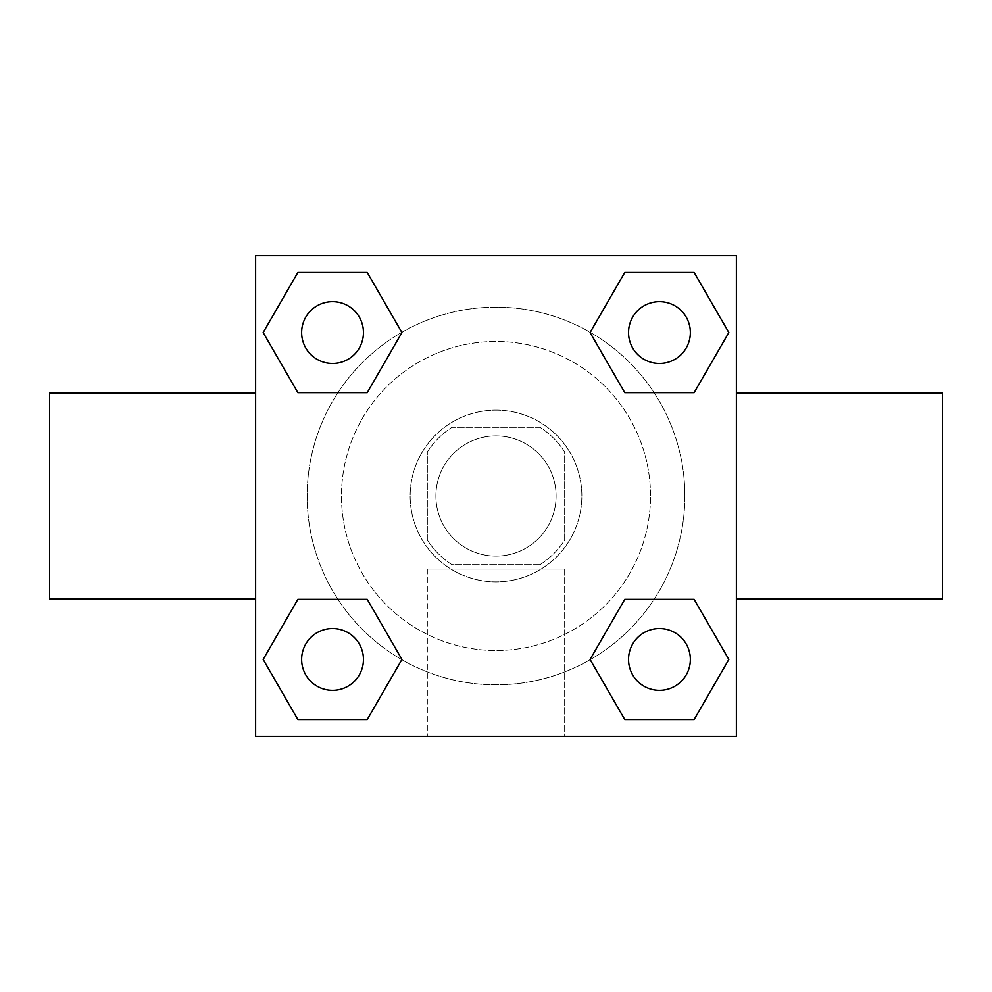<?xml version="1.0" encoding="UTF-8"?>
<svg xmlns="http://www.w3.org/2000/svg" width="992" height="992" viewBox="0 0 992 992"><rect width="100%" height="100%" fill="white"/><g stroke="black" fill="none" stroke-linecap="round" stroke-linejoin="round"><path stroke-width="0.74" stroke-dasharray="4.96 3.72" d="M556.09 496A60.09 60.09 0 0 0 465.955 443.957A60.09 60.09 0 0 0 465.955 548.043A60.09 60.09 0 0 0 556.09 496A60.09 60.09 0 0 0 465.955 443.957A60.09 60.09 0 0 0 465.955 548.043A60.09 60.09 0 0 0 556.09 496M540.045 564.671L451.955 564.671A81.592 81.592 0 0 1 427.329 540.045L427.329 451.955A81.592 81.592 0 0 1 451.955 427.329L540.045 427.329A81.592 81.592 0 0 1 564.671 451.955L564.671 540.045A81.592 81.592 0 0 1 540.045 564.671L451.955 564.671A81.592 81.592 0 0 1 427.329 540.045L427.329 451.955A81.592 81.592 0 0 1 451.955 427.329L540.045 427.329A81.592 81.592 0 0 1 564.671 451.955L564.671 540.045A81.592 81.592 0 0 1 540.045 564.671M496 410.155A85.845 85.845 0 0 1 570.35 538.929A85.845 85.845 0 0 1 421.65 538.929A85.845 85.845 0 0 1 496 410.155A85.845 85.845 0 0 0 410.155 496A85.845 85.845 0 0 0 496 581.845A85.845 85.845 0 0 0 581.845 496A85.845 85.845 0 0 0 496 410.155M650.529 496A154.529 154.529 0 0 0 418.736 362.179A154.529 154.529 0 0 0 418.736 629.821A154.529 154.529 0 0 0 650.529 496A154.529 154.529 0 0 0 418.736 362.179A154.529 154.529 0 0 0 418.736 629.821A154.529 154.529 0 0 0 650.529 496M337.937 392.646L297.86 392.646L337.937 392.646L297.86 392.646L263.165 332.543L297.86 272.453L367.238 272.453L401.934 332.543L367.238 392.646M367.238 599.354L401.934 659.457L367.238 599.354L401.934 659.457L367.238 599.354L401.934 659.457L367.238 719.547L297.86 719.547L263.165 659.457L297.86 599.354L337.937 599.354M255.626 736.374L255.626 255.626L736.374 255.626L736.374 736.374L255.626 736.374L255.626 255.626L736.374 255.626L736.374 736.374L255.626 736.374L255.626 255.626L736.374 255.626L736.374 736.374L255.626 736.374M624.762 392.646L590.066 332.543L624.762 392.646L590.066 332.543L624.762 392.646L590.066 332.543L624.762 272.453L694.14 272.453L728.835 332.543L694.14 392.646L654.063 392.646M654.063 599.354L694.14 599.354L654.063 599.354L694.14 599.354L728.835 659.457L694.14 719.547L624.762 719.547L590.066 659.457L624.762 599.354M526.045 255.626L465.955 255.663L526.045 255.626M684.864 496A188.864 188.864 0 0 0 401.574 332.444A188.864 188.864 0 0 0 401.574 659.556A188.864 188.864 0 0 0 684.864 496A188.864 188.864 0 0 0 401.574 332.444A188.864 188.864 0 0 0 401.574 659.556A188.864 188.864 0 0 0 684.864 496M363.456 659.457A30.901 30.901 0 0 0 317.093 632.685A30.901 30.901 0 0 0 317.093 686.216A30.901 30.901 0 0 0 363.456 659.457A30.901 30.901 0 0 0 317.093 632.685A30.901 30.901 0 0 0 317.093 686.216A30.901 30.901 0 0 0 363.456 659.457A30.901 30.901 0 0 0 317.093 632.685A30.901 30.901 0 0 0 317.093 686.216A30.901 30.901 0 0 0 363.456 659.457A30.901 30.901 0 0 0 317.093 632.685A30.901 30.901 0 0 0 317.093 686.216A30.901 30.901 0 0 0 363.456 659.457A30.901 30.901 0 0 0 317.093 632.685A30.901 30.901 0 0 0 317.093 686.216A30.901 30.901 0 0 0 363.456 659.457M363.456 332.543A30.901 30.901 0 0 0 317.093 305.784A30.901 30.901 0 0 0 317.093 359.315A30.901 30.901 0 0 0 363.456 332.543A30.901 30.901 0 0 0 317.093 305.784A30.901 30.901 0 0 0 317.093 359.315A30.901 30.901 0 0 0 363.456 332.543A30.901 30.901 0 0 0 317.093 305.784A30.901 30.901 0 0 0 317.093 359.315A30.901 30.901 0 0 0 363.456 332.543A30.901 30.901 0 0 0 317.093 305.784A30.901 30.901 0 0 0 317.093 359.315A30.901 30.901 0 0 0 363.456 332.543A30.901 30.901 0 0 0 317.093 305.784A30.901 30.901 0 0 0 317.093 359.315A30.901 30.901 0 0 0 363.456 332.543M690.358 332.543A30.901 30.901 0 0 0 643.994 305.784A30.901 30.901 0 0 0 643.994 359.315A30.901 30.901 0 0 0 690.358 332.543A30.901 30.901 0 0 0 643.994 305.784A30.901 30.901 0 0 0 643.994 359.315A30.901 30.901 0 0 0 690.358 332.543A30.901 30.901 0 0 0 643.994 305.784A30.901 30.901 0 0 0 643.994 359.315A30.901 30.901 0 0 0 690.358 332.543A30.901 30.901 0 0 0 643.994 305.784A30.901 30.901 0 0 0 643.994 359.315A30.901 30.901 0 0 0 690.358 332.543A30.901 30.901 0 0 0 643.994 305.784A30.901 30.901 0 0 0 643.994 359.315A30.901 30.901 0 0 0 690.358 332.543M628.544 659.457A30.901 30.901 0 0 1 674.907 632.685A30.901 30.901 0 0 1 674.907 686.216A30.901 30.901 0 0 1 628.544 659.457A30.901 30.901 0 0 1 674.907 632.685A30.901 30.901 0 0 1 674.907 686.216A30.901 30.901 0 0 1 628.544 659.457M564.671 736.374L427.329 736.374L564.671 736.374L427.329 736.374L564.671 736.374L564.671 569.073L427.329 569.073L564.671 569.073L427.329 569.073L564.671 569.073L564.671 736.374M255.626 496L255.626 392.981L255.626 496M736.374 496L736.374 392.981L736.374 496M736.337 496L736.337 465.955L736.337 496M255.663 496L255.663 465.955L255.663 496M297.86 719.547L263.165 659.457L297.86 599.354L263.165 659.457L297.86 599.354L263.165 659.457L297.86 719.547L263.165 659.457L297.86 719.547L367.238 719.547L297.86 719.547M401.934 659.457L367.238 719.547L401.934 659.457M590.066 332.543L624.762 272.453L694.14 272.453L728.835 332.543L694.14 392.646L728.835 332.543L694.14 392.646L728.835 332.543L694.14 272.453L728.835 332.543L694.14 272.453L624.762 272.453L590.066 332.543M297.86 392.646L263.165 332.543L297.86 272.453L367.238 272.453L401.934 332.543L367.238 272.453L401.934 332.543L367.238 272.453L297.86 272.453L263.165 332.543L297.86 272.453L263.165 332.543L297.86 392.646M624.762 719.547L590.066 659.457L624.762 719.547L590.066 659.457L624.762 719.547L694.14 719.547L624.762 719.547M694.14 599.354L728.835 659.457L694.14 719.547L728.835 659.457L694.14 719.547L728.835 659.457L694.14 599.354M942.4 392.981L942.4 599.019M49.6 599.019L49.6 392.981M690.358 659.457A30.901 30.901 0 0 0 643.994 632.685A30.901 30.901 0 0 0 643.994 686.216A30.901 30.901 0 0 0 690.358 659.457A30.901 30.901 0 0 0 643.994 632.685A30.901 30.901 0 0 0 643.994 686.216A30.901 30.901 0 0 0 690.358 659.457A30.901 30.901 0 0 0 643.994 632.685A30.901 30.901 0 0 0 643.994 686.216A30.901 30.901 0 0 0 690.358 659.457M427.329 569.073L427.329 736.374L427.329 569.073"/><path stroke-width="1.49" d="M367.238 392.646L297.86 392.646L263.165 332.543L297.86 272.453L367.238 272.453L401.934 332.543L367.238 392.646L297.86 392.646L337.937 392.646M337.937 599.354L367.238 599.354L401.934 659.457L367.238 719.547L297.86 719.547L263.165 659.457L297.86 599.354L367.238 599.354M654.063 392.646L624.762 392.646L590.066 332.543L624.762 272.453L694.14 272.453L728.835 332.543L694.14 392.646L624.762 392.646M624.762 599.354L694.14 599.354L728.835 659.457L694.14 719.547L624.762 719.547L590.066 659.457L624.762 599.354L694.14 599.354L654.063 599.354M255.626 255.626L736.374 255.626L736.374 736.374L255.626 736.374L255.626 255.626M736.374 599.019L942.4 599.019L942.4 392.981L736.374 392.981M255.626 392.981L49.6 392.981L49.6 599.019L255.626 599.019M694.14 719.547L624.762 719.547L694.14 719.547M690.358 659.457A30.901 30.901 0 0 0 643.994 632.685A30.901 30.901 0 0 0 643.994 686.216A30.901 30.901 0 0 0 690.358 659.457M367.238 719.547L297.86 719.547L367.238 719.547M363.456 659.457A30.901 30.901 0 0 0 317.093 632.685A30.901 30.901 0 0 0 317.093 686.216A30.901 30.901 0 0 0 363.456 659.457M624.762 272.453L694.14 272.453L624.762 272.453M690.358 332.543A30.901 30.901 0 0 0 643.994 305.784A30.901 30.901 0 0 0 643.994 359.315A30.901 30.901 0 0 0 690.358 332.543M297.86 272.453L367.238 272.453L297.86 272.453M363.456 332.543A30.901 30.901 0 0 0 317.093 305.784A30.901 30.901 0 0 0 317.093 359.315A30.901 30.901 0 0 0 363.456 332.543"/></g></svg>
